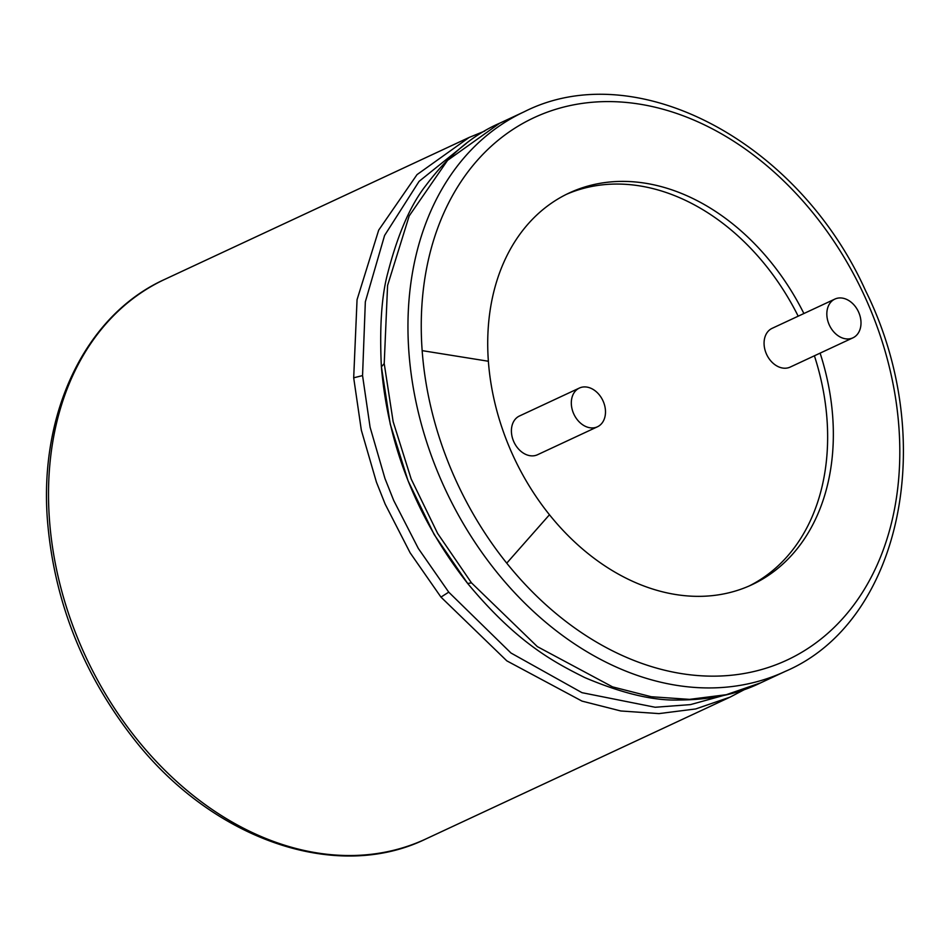 <?xml version="1.0" encoding="UTF-8"?>
<svg xmlns="http://www.w3.org/2000/svg" width="951" height="951" viewBox="0 0 951 951"><rect width="100%" height="100%" fill="white"/><g stroke="black" fill="none" stroke-linecap="round" stroke-linejoin="round"><path stroke-width="1.43" d="M603.564 402.166A21.374 16.012 -115 0 1 597.43 426.797A21.374 16.012 -115 0 1 573.893 414.196A21.374 16.012 -115 0 1 579.373 388.056A21.374 16.012 -115 0 1 603.564 402.166M597.43 426.797L537.529 454.733A21.374 16.012 -115 0 1 513.98 442.12A21.374 16.012 -115 0 1 519.46 415.991L579.373 388.056M814.401 355.793A216.127 161.872 -115 0 1 748.996 586.054M566.356 194.361A216.127 161.872 -115 0 1 798.186 316.184M852.952 337.819L790.186 367.086A21.374 16.012 -115 0 1 766.649 354.473A21.374 16.012 -115 0 1 772.129 328.333L834.883 299.078A21.374 16.012 -115 0 1 859.074 313.188A21.374 16.012 -115 0 1 852.952 337.819A21.374 16.012 -115 0 1 829.403 325.206A21.374 16.012 -115 0 1 834.883 299.078M803.892 313.521A216.127 161.872 65 0 0 569.197 192.994A216.127 161.872 65 0 0 488.374 361.249A216.127 161.872 65 0 0 549.464 514.753A216.127 161.872 65 0 0 751.861 584.758A216.127 161.872 65 0 0 820.107 353.13M488.374 361.249L422.161 350.634A299.256 224.127 65 0 0 506.74 563.158A299.256 224.127 65 0 0 877.404 564.359A299.256 224.127 65 0 0 702.064 123.749A299.256 224.127 65 0 0 422.161 350.634M549.464 514.753L506.74 563.158M496.149 571.361A308.754 231.248 65 0 0 785.3 671.37C901.358 621.895 939.362 438.982 865.553 290.649C798.258 141.14 635.708 55.289 524.346 111.707A308.754 231.248 65 0 0 408.894 352.072A308.754 231.248 65 0 0 496.149 571.361M524.346 111.707L499.679 123.214L447.552 160.374L409.203 215.901L387.58 285.466L384.216 363.579L393.143 421.65L411.177 479.007L437.626 533.44L471.482 582.856L537.351 646.621L612.539 686.872L651.292 696.738L689.511 699.365L726.255 694.705L760.634 682.866L785.3 671.37M471.482 582.856L467.69 583.486C517.189 643.054 553.744 661.991 584.699 677.54C622.12 693.422 653.575 700.911 679.038 699.995C710.349 699.877 737.548 694.159 760.634 682.866M384.216 363.579L381.422 366.789L390.243 424.134L408.05 480.778L434.179 534.545L467.607 583.355M466.382 143.363L419.07 181.379L384.584 235.468L365.339 301.8L362.557 375.586L370.094 427.237L384.965 478.508L393.738 500.547L418.321 548.442L448.741 592.152L510.984 653.016L581.976 692.673L655.132 707.259L690.426 704.62L723.782 695.419M448.741 592.152L440.955 597.097L506.824 660.862L582.012 701.113L620.765 710.968L658.984 713.607L695.728 708.935L730.106 697.107L745.061 689.261M484.748 131.048L469.152 137.443L417.025 174.615L378.688 230.13L357.053 299.696L353.689 377.809L361.332 430.185L376.43 482.157L385.203 504.196L410.107 552.769L440.955 597.097M362.557 375.586L353.689 377.809M469.152 137.443L164.915 279.297A308.754 231.248 65 0 0 49.452 519.674A308.754 231.248 65 0 0 136.718 738.951A308.754 231.248 65 0 0 425.87 838.96L730.106 697.107M467.69 583.486C416.859 518.509 388.079 446.162 381.351 366.444C379.497 326.823 381.624 295.725 387.746 273.127C397.791 234.172 410.523 204.929 425.941 185.397C448.361 155.524 472.932 134.792 499.679 123.214M164.915 279.297C85.721 314.924 38.599 412.686 47.55 521.576C54.397 601.852 83.284 674.449 134.198 739.367C213.06 840.042 336.749 882.587 425.87 838.96"/></g></svg>
